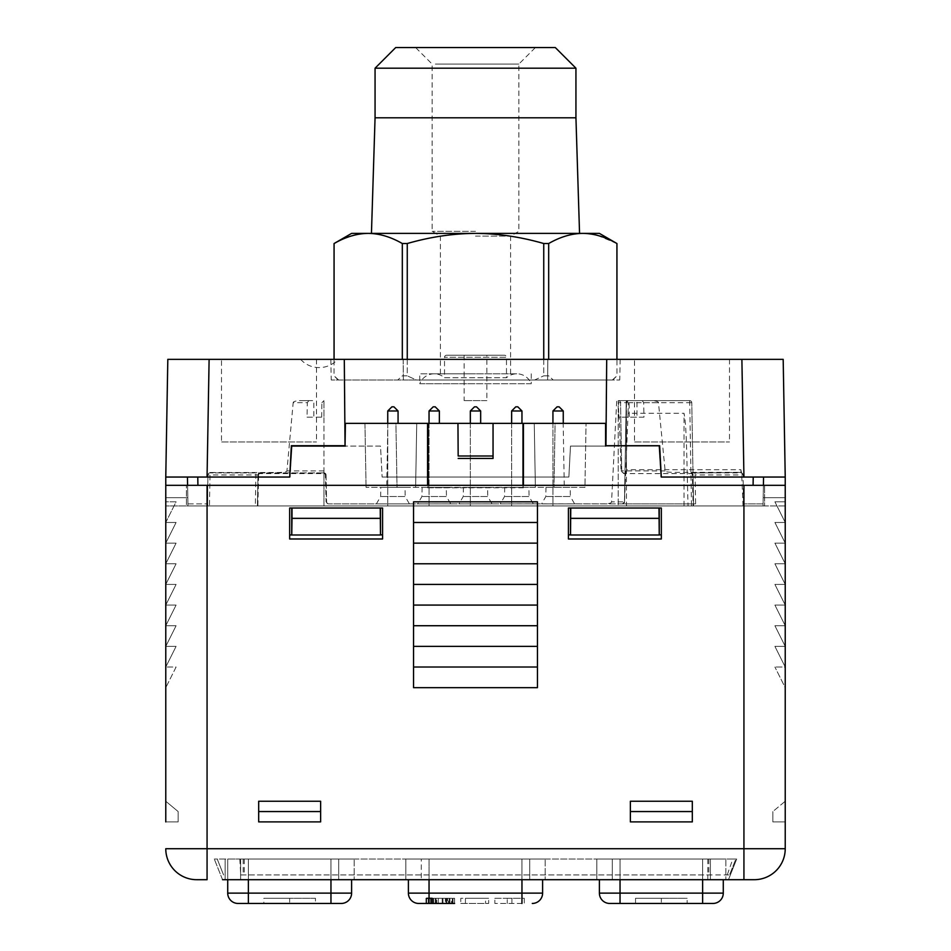 <?xml version="1.0" encoding="UTF-8"?>
<svg xmlns="http://www.w3.org/2000/svg" width="951" height="951" viewBox="0 0 951 951"><rect width="100%" height="100%" fill="white"/><g stroke="black" fill="none" stroke-linecap="round" stroke-linejoin="round"><path stroke-width="0.71" stroke-dasharray="4.75 3.57" d="M207.056 477.045L209.113 359.347L167.816 359.347L165.771 477.045L290.103 477.045L291.719 446.078L380.519 446.078L382.136 477.045L380.519 446.078L291.719 446.078L290.103 477.045L197.772 477.045L290.114 477.045M209.113 359.347L783.184 359.347L785.597 497.694L785.229 477.045L763.558 477.045L763.047 505.956L743.599 505.956L763.047 505.956L763.082 503.887L743.563 503.887L763.082 503.887L763.047 505.956L763.558 477.045L753.228 477.045L785.229 477.045L763.558 477.045L785.229 477.045L785.597 497.694L763.189 497.694L785.229 497.694M221.512 359.347L316.505 359.347L221.512 359.347L221.512 441.942L316.505 441.942L221.512 441.942M634.495 359.347L729.488 359.347L634.495 359.347L634.495 441.942L729.488 441.942L634.495 441.942M547.835 359.347L330.829 359.347L620.171 359.347L547.835 359.347L547.621 379.996L403.379 379.996L619.755 379.996L547.621 379.996L547.835 359.347M319.179 359.347L300.611 359.347L319.179 359.347M605.953 423.361L606.702 359.347M660.897 477.045L659.281 446.078L570.481 446.078L568.864 477.045L382.136 477.045L568.864 477.045L570.481 446.078L659.281 446.078L660.897 477.045L785.229 477.045M165.771 497.694L187.811 497.694L165.403 497.694L187.811 497.694L165.403 497.694L165.771 477.045L165.403 497.694L165.771 477.045L187.442 477.045L187.953 505.956L752.728 505.956L187.953 505.956L207.401 505.956L187.953 505.956L187.918 503.887L207.437 503.887L187.918 503.887L187.953 505.956L187.442 477.045L187.811 497.694L187.442 477.045L197.772 477.045L165.771 477.045M345.047 423.361L344.298 359.347M605.585 423.361L586.054 423.361L584.936 487.376L366.064 487.376L584.936 487.376L586.054 423.361L563.17 423.361L564.288 487.376L563.17 423.361L555.087 423.361L553.969 487.376L555.087 423.361L534.26 423.361L535.377 487.376L534.26 423.361L416.74 423.361L415.623 487.376L416.74 423.361L395.913 423.361L397.031 487.376L395.913 423.361L387.83 423.361L386.712 487.376L387.83 423.361L364.946 423.361L366.064 487.376L364.946 423.361L345.415 423.361M522.991 485.307L522.991 487.376L427.57 487.804L427.57 485.307M428.009 485.307L428.009 487.376M493.046 458.465L457.954 458.465M523.43 485.307L522.991 487.376M523.43 487.804L427.57 487.804M785.229 505.956L186.42 505.956L764.58 505.956L764.58 485.307L764.58 505.956L764.58 485.307L764.58 505.956L764.58 485.307L186.42 485.307L764.58 485.307L764.58 505.956L785.229 505.956L764.58 505.956L785.229 505.956L785.229 485.307L785.229 505.956L785.229 485.307L764.58 485.307L785.229 485.307L785.229 505.956L785.229 501.831L774.91 501.831L785.229 522.479L785.229 501.831L774.91 501.831L785.229 522.479L774.91 522.479L785.229 543.128L785.229 522.479L785.229 543.128L774.91 543.128L785.229 563.777L785.229 543.128L785.229 563.777L774.91 563.777L785.229 584.425L785.229 563.777L785.229 584.425L774.91 584.425L785.229 605.074L785.229 584.425L785.229 605.074L774.91 605.074L785.229 625.722L785.229 605.074L785.229 625.722L774.91 625.722L785.229 646.371L785.229 625.722L785.229 646.371L774.91 646.371L785.229 667.02L785.229 646.371L785.229 667.02L774.91 667.02L785.229 667.02L785.229 687.668L774.91 667.02L785.229 687.668M207.068 485.307L743.932 485.307L743.932 879.699L754.262 879.699A30.979 30.979 -90 0 0 785.229 848.732L165.771 848.732A30.979 30.979 90 0 0 196.738 879.699L207.068 879.699L207.068 485.307L165.771 485.307L165.771 505.956L186.42 505.956L186.42 485.307L186.42 505.956L186.42 485.307L186.42 505.956L186.42 485.307L165.771 485.307L165.771 505.956L186.42 505.956L186.42 485.307L165.771 485.307L165.771 505.956L186.42 505.956L165.771 505.956L165.771 485.307L165.771 687.668L165.771 501.831L176.09 501.831L165.771 522.479L176.09 522.479L165.771 543.128L165.771 522.479L176.09 522.479L165.771 543.128L176.09 543.128L165.771 563.777L165.771 543.128L176.09 543.128L165.771 563.777L176.09 563.777L165.771 584.425L165.771 563.777L176.09 563.777L165.771 584.425L176.09 584.425L165.771 605.074L165.771 584.425L176.09 584.425L165.771 605.074L176.09 605.074L165.771 625.722L165.771 605.074L176.09 605.074L165.771 625.722L176.09 625.722L165.771 646.371L165.771 625.722L176.09 625.722L165.771 646.371L176.09 646.371L165.771 667.02L165.771 646.371L176.09 646.371L165.771 667.02L176.09 667.02L165.771 687.668L176.09 667.02L165.771 667.02M743.028 505.956C741.578 468.165 741.495 473.36 740.9 469.699L626.447 469.699L626.447 505.956L743.599 505.956L743.052 474.704L743.599 505.956L618.221 505.956L741.53 505.956L693.576 505.956L691.769 402.677L693.541 503.887L624.438 503.887L628.076 413.305L684.042 413.305C686.539 426.69 686.479 446.97 688.048 505.956L209.47 505.956L210.005 474.953L257.971 474.953L257.424 505.956L257.971 474.953L258.636 474.929L257.852 505.956M209.47 505.956L207.401 505.956L207.948 474.763L207.401 505.956L626.447 505.956L626.447 400.644L616.735 400.644L611.541 501.878C611.529 503.162 608.961 503.804 603.826 503.816L328.38 503.887L624.878 503.887M691.769 402.677A2.068 2.068 0 0 0 689.713 400.644L628.266 400.644L628.266 402.677L689.713 402.677L689.713 400.644L691.769 402.677L689.713 402.677L691.508 505.956L693.576 505.956L693.541 503.887L695.609 503.887L622.406 503.887L624.474 501.866L626.233 400.644L616.735 400.644M691.508 505.956L688.048 505.956M387.746 423.361L387.746 505.956L398.065 505.956L387.746 505.956L387.746 410.975L391.871 406.838L393.94 406.838L398.065 410.975L387.746 410.975M429.044 423.361L429.044 505.956L439.362 505.956L429.044 505.956L429.044 410.975L433.169 406.838L435.237 406.838L439.362 410.975L429.044 410.975M470.341 423.361L470.341 505.956L480.659 505.956L470.341 505.956L470.341 410.975L474.466 406.838L476.534 406.838L480.659 410.975L470.341 410.975M511.638 423.361L511.638 505.956L521.956 505.956L511.638 505.956L511.638 410.975L515.763 406.838L517.831 406.838L521.956 410.975L511.638 410.975M552.935 423.361L552.935 505.956L563.254 505.956L552.935 505.956L552.935 410.975L557.06 406.838L559.129 406.838L563.254 410.975L552.935 410.975M165.771 801.241L165.771 821.89L178.158 821.89L178.158 811.56L165.771 801.241L165.771 821.89L178.158 821.89L178.158 811.56L165.771 801.241L165.771 821.89L178.158 821.89L178.158 811.56L165.771 801.241L165.771 821.89L178.158 821.89L178.158 811.56L165.771 801.241L165.771 821.89M165.771 505.956L165.771 501.831L176.09 501.831L165.771 522.479M165.771 485.307L186.42 485.307L165.771 485.307M754.262 879.699A30.979 30.979 -90 0 0 785.229 848.732L785.229 485.307L743.932 485.307M785.229 801.241L785.229 821.89L785.229 801.241L785.229 821.89L785.229 801.241L772.842 811.56L772.842 821.89L785.229 821.89L772.842 821.89L785.229 821.89L772.842 821.89L772.842 811.56L772.842 821.89L772.842 811.56L785.229 801.241M222.546 879.699L214.296 859.05L222.546 879.699L728.454 879.699L707.806 879.699L728.454 879.699L736.704 859.05L732.805 859.05L735.848 859.05L729.488 874.956L727.23 874.956L732.805 859.05M612.301 879.699L725.875 879.699L612.301 879.699L612.301 859.05L710.385 859.05L612.301 859.05L612.301 879.699M240.615 879.699L354.188 879.699L240.615 879.699L240.615 859.05L338.699 859.05L240.615 859.05L240.615 879.699M421.293 879.699L545.185 879.699L421.293 879.699L421.293 859.05L529.707 859.05L421.293 859.05L421.293 879.699M630.37 811.56L630.37 821.89L630.37 801.241L692.316 801.241L692.316 821.89L630.37 821.89L692.316 821.89L692.316 801.241L692.316 811.56L630.37 811.56L630.37 821.89L692.316 821.89L692.316 811.56M320.63 811.56L320.63 821.89L320.63 801.241L258.684 801.241L258.684 821.89L320.63 821.89L258.684 821.89L258.684 801.241L258.684 811.56L320.63 811.56L320.63 821.89L258.684 821.89L258.684 811.56M413.554 687.668L413.554 501.831L537.446 501.831L537.446 522.479L537.446 501.831L413.554 501.831L413.554 687.668L537.446 687.668L537.446 522.479L537.446 687.668L537.446 667.02L413.554 667.02L413.554 687.668M568.425 534.866L568.425 508.024L661.337 508.024L661.337 538.991L568.425 538.991L568.425 508.024L568.425 534.866L570.505 534.866L570.505 508.024L568.425 508.024L570.505 508.024M292.016 508.024L380.222 508.024L291.743 508.024L291.755 534.997L292.016 508.024L289.663 508.024L289.663 538.991L382.575 538.991L382.575 508.024L382.575 538.991L382.575 508.024L380.495 508.024L380.495 534.866L382.575 534.866M291.743 508.024L382.575 508.024L380.222 508.024L380.495 534.866M537.446 667.02L413.554 667.02L537.446 667.02L537.446 646.371L413.554 646.371L413.554 667.02M537.446 646.371L413.554 646.371L537.446 646.371L537.446 625.722L413.554 625.722L413.554 646.371M537.446 625.722L413.554 625.722L537.446 625.722L537.446 605.074L413.554 605.074L413.554 625.722M537.446 605.074L413.554 605.074L537.446 605.074L537.446 584.425L413.554 584.425L413.554 605.074M537.446 584.425L413.554 584.425L537.446 584.425L537.446 563.777L413.554 563.777L413.554 584.425M537.446 563.777L413.554 563.777L537.446 563.777L537.446 543.128L413.554 543.128L413.554 563.777M537.446 543.128L413.554 543.128L537.446 543.128L537.446 522.479L413.554 522.479L413.554 543.128M537.446 522.479L413.554 522.479L537.446 522.479L537.446 501.831L413.554 501.831L413.554 522.479M570.778 518.343L658.984 518.343L659.245 534.997L661.337 534.866L661.337 538.991L661.337 508.024L570.778 508.024L570.505 534.866M570.778 508.024L658.984 508.024L658.984 518.343M659.245 534.997L570.517 534.997M661.337 534.866L661.337 508.024L659.257 508.024L659.257 534.866M289.663 534.866L289.663 508.024L289.663 534.866L291.743 534.866M292.016 518.343L380.222 518.343M291.755 534.997L380.483 534.997M239.807 859.05L240.698 874.956L729.488 874.956L735.848 859.05L214.296 859.05L736.704 859.05L728.454 879.699L736.704 859.05M707.806 859.05L707.806 879.699L707.806 874.956L727.23 874.956M240.698 874.956L707.806 874.956M217.22 859.05L223.58 874.956L217.22 859.05M596.812 879.699L596.812 859.05L596.812 879.699M725.875 859.05L710.385 859.05L725.875 859.05L725.875 879.699L725.875 859.05M702.634 879.699L702.634 859.05L702.634 893.12L620.04 893.12L620.04 859.05L723.283 859.05L599.392 859.05L620.04 859.05L620.04 879.699M599.392 879.699L599.392 893.12A10.33 10.33 90 0 0 609.722 903.45L620.04 903.45L620.04 893.12L599.392 893.12M712.965 903.45A10.33 10.33 0 0 0 723.283 893.12L723.283 879.699M635.53 903.45L687.157 903.45L687.157 898.291L635.53 898.291L635.53 903.45L687.157 903.45M635.53 898.291L661.337 898.291L661.337 903.45M661.337 898.291L687.157 898.291M225.125 879.699L225.125 859.05L225.125 879.699M354.188 859.05L338.699 859.05L354.188 859.05L354.188 879.699L354.188 859.05M330.96 879.699L330.96 859.05L330.96 893.12L248.366 893.12L248.366 859.05L351.608 859.05L227.717 859.05L248.366 859.05L248.366 879.699M227.717 859.05L227.717 879.699L227.717 859.05M341.278 903.45A10.33 10.33 0 0 0 351.608 893.12L351.608 879.699M263.843 903.45L315.47 903.45L263.843 903.45L263.843 898.291L315.47 898.291L315.47 903.45M238.035 903.45L248.366 903.45L248.366 893.12L227.717 893.12A10.33 10.33 90 0 0 238.035 903.45M315.47 898.291L289.663 898.291L289.663 903.45M289.663 898.291L263.843 898.291M405.815 879.699L405.815 859.05L405.815 879.699M545.185 859.05L529.707 859.05L545.185 859.05L545.185 879.699L545.185 859.05M521.956 879.699L521.956 859.05L521.956 893.12L429.044 893.12L429.044 859.05L542.605 859.05L408.395 859.05L429.044 859.05L429.044 879.699M408.395 879.699L408.395 893.12A10.33 10.33 90 0 0 418.713 903.45M532.287 903.45A10.33 10.33 0 0 0 542.605 893.12L542.605 879.699M521.956 903.45L494.853 903.45L521.956 903.45L521.956 893.12L542.605 893.12M432.134 898.291L432.134 903.45L432.134 898.291L435.237 898.291L428.271 898.291L429.044 898.291L429.044 903.45L454.59 903.45L453.045 903.45L454.59 903.45L454.59 898.291L453.045 898.291L453.045 903.45L425.941 903.45L429.044 903.45L428.271 903.45L429.044 903.45L429.044 893.12L408.395 893.12M460.783 903.45L488.659 903.45L460.783 903.45L460.783 898.291L488.659 898.291L488.659 903.45L488.659 898.291L465.431 898.291L465.431 903.45L485.569 903.45L465.431 903.45L465.431 898.291L488.659 898.291L488.659 903.45L488.659 898.291L460.783 898.291L460.783 903.45M445.306 903.45L442.976 903.45L442.976 898.291L445.306 898.291L445.306 903.45M445.306 898.291L447.624 898.291L447.624 903.45M447.624 898.291L452.272 898.291L451.499 898.291L451.499 903.45M452.272 903.45L452.272 898.291M446.851 898.291L453.045 898.291L446.851 898.291L446.851 903.45L446.851 898.291L442.976 898.291L442.976 903.45L442.976 898.291L438.328 898.291L438.328 903.45L438.328 898.291L446.851 898.291L446.851 903.45M436.01 898.291L436.01 903.45L436.01 898.291L438.328 898.291L433.692 898.291L433.692 903.45L433.692 898.291L436.01 898.291M429.044 898.291L429.044 903.45L429.044 898.291L432.907 898.291L432.907 903.45L432.907 898.291L433.692 898.291L432.907 898.291L432.907 903.45M449.942 898.291L449.942 903.45L449.942 898.291L449.942 903.45L449.942 898.291L448.397 898.291L448.397 903.45L448.397 898.291L446.078 898.291L446.078 903.45L446.078 898.291L442.976 898.291L442.976 903.45L442.976 898.291L436.782 898.291L436.782 903.45L436.782 898.291L449.942 898.291M453.045 903.45L453.045 898.291L454.59 898.291L454.59 903.45M432.907 898.291L436.782 898.291L433.692 898.291L433.692 903.45M433.692 898.291L425.941 898.291L426.714 898.291L426.714 903.45M425.941 898.291L425.941 903.45M430.589 898.291L430.589 903.45M431.362 898.291L431.362 903.45M451.499 898.291L435.237 898.291L438.328 898.291L438.328 903.45L438.328 898.291L442.976 898.291M435.237 898.291L435.237 903.45L435.237 898.291M428.271 898.291L428.271 903.45L428.271 898.291M442.203 898.291L442.203 903.45M446.078 898.291L446.078 903.45M449.169 898.291L449.169 903.45M465.431 898.291L465.431 903.45L465.431 898.291L485.569 898.291L485.569 903.45L485.569 898.291L465.431 898.291M524.286 898.291L524.286 903.45L524.286 898.291L494.853 898.291L494.853 903.45L494.853 898.291L507.252 898.291L507.252 903.45L507.252 898.291L511.9 898.291L511.9 903.45L511.9 898.291L524.286 898.291M785.229 485.307L764.58 485.307L785.229 485.307M785.229 522.479L774.91 522.479L785.229 543.128L774.91 543.128L785.229 563.777L774.91 563.777L785.229 584.425L774.91 584.425L785.229 605.074L774.91 605.074L785.229 625.722L774.91 625.722L785.229 646.371L774.91 646.371L785.229 667.02M785.597 497.694L763.189 497.694L785.597 497.694M207.401 505.956L207.437 503.887L207.401 505.956M258.636 474.929A1.391 1.391 180 0 1 260.027 473.586L323.994 473.586A1.391 1.391 180 0 1 325.385 474.929L326.074 501.878L328.594 503.887L327.501 503.578A2.068 2.068 -90 0 0 328.594 503.887L622.406 503.887A2.068 2.068 -90 0 0 624.474 501.866L611.541 501.878M626.447 469.699L626.233 400.644L624.474 501.866A2.068 2.068 -90 0 1 622.406 503.887M328.594 503.816A1.985 1.985 0 0 1 326.609 501.866L326.062 474.846L323.946 472.802L323.946 505.956L323.946 417.168L307.054 417.168L307.316 402.665L293.181 402.665L286.917 470.9C287.143 471.839 284.052 472.385 277.656 472.516L210.016 472.516L207.948 474.763M323.946 472.802L323.946 400.644L323.946 417.168L313.842 417.168L313.842 400.644L299.41 400.644C295.286 400.965 293.205 401.643 293.181 402.665M207.71 488.315L207.71 505.956L207.71 488.315M210.016 472.516L210.005 472.92A2.068 2.068 0 0 0 207.936 474.953L210.005 474.953L210.005 472.92A2.068 2.068 0 0 0 207.936 474.953L208.388 473.693M260.003 472.92L323.994 472.92L210.005 472.92L255.902 472.92L255.355 505.956M323.994 473.586L323.994 472.92A2.068 2.068 0 0 1 326.062 474.953L325.908 474.097M323.946 472.778L323.994 472.92A2.068 2.068 179 0 1 326.062 474.953L325.385 474.929M327.501 503.578A2.068 2.068 -90 0 1 326.526 501.866L326.062 474.953M409.417 503.887L376.382 503.887L409.417 503.887L405.162 496.517L380.638 496.517L405.162 496.517L405.007 487.376L380.804 487.376L405.007 487.376M450.726 503.887L417.679 503.887L450.726 503.887L446.459 496.517L421.947 496.517L446.459 496.517L446.304 487.376L422.101 487.376L446.304 487.376M492.024 503.887L458.976 503.887L492.024 503.887L487.756 496.517L463.244 496.517L487.756 496.517L487.601 487.376L463.399 487.376L487.601 487.376M533.321 503.887L500.274 503.887L533.321 503.887L529.053 496.517L504.541 496.517L529.053 496.517L528.899 487.376L504.696 487.376L528.899 487.376M574.618 503.887L541.583 503.887L574.618 503.887L570.362 496.517L545.838 496.517L570.362 496.517L570.196 487.376L545.993 487.376L570.196 487.376M628.076 413.305L628.266 402.677L626.198 402.677L624.438 503.887L626.198 402.677A2.068 2.068 0 0 1 628.266 400.644L626.447 402.677M689.713 400.644L628.266 400.644M326.027 475.369L326.526 501.866A2.068 2.068 0 0 0 328.594 503.887M325.753 473.907L323.483 472.837L323.946 472.374M323.946 470.9L286.917 470.9M321.664 417.168L321.913 402.665L323.946 402.665M323.946 400.644L321.913 402.665M307.054 417.168L313.842 417.168M307.316 402.665L308.802 400.644L313.842 400.644M308.802 400.644L299.41 400.644M376.382 503.887L380.638 496.517L380.804 487.376M463.399 487.376L463.244 496.517L458.976 503.887M422.101 487.376L421.947 496.517L417.679 503.887M504.696 487.376L504.541 496.517L500.274 503.887M545.993 487.376L545.838 496.517L541.583 503.887M260.027 472.92A2.068 2.068 0 0 0 257.971 474.953A2.068 2.068 0 0 1 260.027 472.92L260.027 473.586M743.599 505.956L743.563 503.887L743.599 505.956M652.029 400.644L636.98 400.644L636.98 417.168L618.221 417.168L618.221 505.956L618.221 400.644L618.221 417.168L643.946 417.168L643.684 402.665L642.198 400.644L652.029 400.644C656.309 400.977 658.449 401.643 658.472 402.665L665.141 470.9C664.987 471.744 667.721 472.231 673.344 472.362L740.972 472.362L695.098 472.92L695.098 474.953L693.029 474.953L693.576 505.956L693.029 474.953L692.364 474.929L693.148 505.956M692.364 474.929A1.391 1.391 180 0 0 690.973 473.586L623.785 473.586L621.015 470.876C619.065 405.934 619.196 419.819 618.649 413.305L618.221 413.305M743.563 503.697L743.563 505.956L743.563 503.697M740.972 472.362L743.052 474.704M690.997 472.92L740.995 472.92A2.068 2.068 0 0 1 743.064 474.953L695.098 474.953L695.609 503.887M740.9 469.699L740.995 472.92A2.068 2.068 0 0 1 743.064 474.953L742.553 473.622M665.141 470.9L621.728 470.888A2.068 2.068 90 0 0 623.785 472.92L621.728 470.888L620.539 402.677L621.728 470.888L621.015 470.876M690.973 472.92A2.068 2.068 0 0 1 693.029 474.953A2.068 2.068 0 0 0 690.973 472.92L690.973 473.586M618.221 402.677L618.471 400.644L627.601 400.644L618.221 400.644L627.601 400.644L629.087 402.665L629.336 417.168M643.946 417.168L636.98 417.168M642.198 400.644L636.98 400.644M643.684 402.665L658.472 402.665M618.649 413.305L618.471 402.677L629.087 402.665M618.471 400.644A2.068 2.068 0 0 1 620.539 402.677A2.068 2.068 90 0 0 618.471 400.644L618.578 400.656M398.065 423.361L398.065 410.975M439.362 423.361L439.362 410.975M480.659 423.361L480.659 410.975M521.956 423.361L521.956 410.975M563.254 423.361L563.254 410.975M316.505 359.347L316.505 441.942M729.488 359.347L729.488 441.942M403.165 359.347L403.379 379.996L331.245 379.996L403.379 379.996L403.165 359.347M620.171 359.347L619.755 379.996M330.829 359.347L331.245 379.996M534.64 379.996L416.36 379.996L612.373 379.996L534.64 379.996L543.746 375.835L534.64 379.996M612.373 379.996L616.914 375.835L612.373 379.996M416.36 379.996L338.627 379.996L416.36 379.996L407.254 375.835L416.36 379.996M338.627 379.996L334.086 375.835L338.627 379.996M543.746 359.347L543.746 375.835L548.679 375.835L553.22 379.996L548.679 375.835L543.746 375.835L543.746 243.527L548.679 243.527C560.27 236.87 571.646 233.494 582.797 233.387L475.5 233.387C497.825 233.494 520.577 236.87 543.746 243.527M407.254 359.347L407.254 375.835L402.321 375.835L397.78 379.996L402.321 375.835L407.254 375.835L407.254 243.527C430.458 236.87 453.199 233.494 475.5 233.387L368.203 233.387C379.366 233.494 390.742 236.87 402.321 243.527L402.321 359.347M616.914 359.347L616.949 243.527M548.679 359.347L548.679 243.527M599.392 233.387L582.797 233.387M585.269 233.447L591.284 234.053M591.581 234.112L597.264 235.313M597.383 235.349L616.878 243.504M407.254 243.527L402.321 243.527M336.666 242.125L343.644 238.808M343.798 238.737L355.436 234.897M355.745 234.826L359.502 234.089M363.08 233.637L351.608 233.387M334.051 243.527L334.086 359.347M475.5 233.387L371.449 233.387L475.5 233.387M575.937 117.793L375.063 117.793M575.937 68.199L375.063 68.199M555.289 47.55L395.711 47.55M475.5 47.55L415.623 47.55L475.5 47.55M435.368 64.074L518.866 64.074L435.368 64.074M475.5 231.331L432.134 231.331L475.5 231.331M475.5 236.098L510.604 236.098L475.5 236.098M475.5 373.802L419.748 373.802L475.5 373.802M531.252 373.802L531.252 383.728L475.5 383.728L531.252 383.728A15.489 15.489 0 0 0 506.479 377.749L444.521 377.749A15.489 15.489 0 0 0 419.748 383.728L475.5 383.728L419.748 383.728L419.748 373.802M444.521 377.749L506.479 377.749L506.479 357.279L444.521 357.279L506.479 357.279A2.068 2.068 0 0 0 504.41 355.222L446.59 355.222A2.068 2.068 0 0 0 444.521 357.279L444.521 377.749M446.59 355.222L504.41 355.222M486.853 355.222L464.147 355.222L486.853 355.222L486.853 400.644L464.147 400.644L486.853 400.644M464.147 355.222L464.147 400.644M743.944 477.045L741.887 359.347M197.915 485.307L197.772 477.045M753.085 485.307L753.228 477.045M708.828 859.05L708.828 874.956M244.229 859.05L244.229 874.956M243.194 859.05L243.194 874.956M710.385 879.699L710.385 859.05L710.385 879.699M723.283 893.12L702.634 893.12L702.634 903.45M338.699 879.699L338.699 859.05L338.699 879.699M351.608 893.12L330.96 893.12L330.96 903.45M529.707 879.699L529.707 859.05L529.707 879.699M684.042 505.956L684.042 413.305M621.728 470.888A2.068 2.068 90 0 0 623.785 472.92L623.785 473.586M257.971 474.953L258.731 473.384M693.029 474.953L692.269 473.384M440.396 373.802L440.396 236.098L432.134 231.331L432.134 64.074L415.623 47.55M510.604 373.802L510.604 236.098L518.866 231.331L518.866 64.074L535.377 47.55M516.797 373.802L434.203 373.802L516.797 373.802M338.211 379.996L334.051 375.835L334.051 359.347M612.789 379.996L616.949 375.835L616.949 359.347M300.611 359.347A24.988 24.988 0 0 0 337.736 359.347"/><path stroke-width="1.43" d="M344.298 359.347L345.047 445.71L291.351 445.71L289.71 477.045L165.771 477.045L167.816 359.347L606.702 359.347L605.953 445.71L659.649 445.71L605.953 445.71M743.944 477.045L741.887 359.347L783.184 359.347L785.229 477.045L661.29 477.045L659.649 445.71M741.887 359.347L606.702 359.347M785.229 477.045L785.229 497.694M165.771 477.045L165.771 497.694M492.832 455.993L458.168 455.993L457.954 423.361L493.046 423.361L493.046 458.465L493.046 423.361L522.991 423.361L522.991 485.307M458.168 455.993L457.954 423.361L428.009 423.361L428.009 485.307M345.047 445.71L345.415 423.361L428.009 423.361M605.585 446.078L605.585 423.361L522.991 423.361M523.43 423.361L523.43 485.307M345.415 446.078L291.719 446.078L289.71 477.045M427.57 423.361L427.57 485.307M661.29 477.045L659.281 446.078M165.771 821.89L165.771 485.307L207.068 485.307L207.068 879.699L196.738 879.699A30.979 30.979 90 0 1 165.771 848.732L743.932 848.732L743.932 485.307L207.068 485.307M165.771 667.02L165.771 801.241M165.771 522.479L165.771 505.956M743.932 485.307L785.229 485.307L785.229 848.732A30.979 30.979 -90 0 1 754.262 879.699L222.546 879.699M785.229 687.668L785.229 667.02M785.229 522.479L785.229 505.956M728.454 879.699L743.932 879.699L743.932 848.732L785.229 848.732M630.37 821.89L630.37 801.241L692.316 801.241L692.316 821.89L630.37 821.89M320.63 821.89L320.63 801.241L258.684 801.241L258.684 821.89L320.63 821.89M537.446 522.479L537.446 687.668L413.554 687.668L413.554 501.831L537.446 501.831L537.446 522.479L413.554 522.479M568.425 538.991L568.425 508.024L661.337 508.024L661.337 538.991L568.425 538.991M382.575 508.024L382.575 538.991L289.663 538.991L289.663 508.024L382.575 508.024M692.316 811.56L630.37 811.56M258.684 811.56L320.63 811.56M537.446 667.02L413.554 667.02M537.446 646.371L413.554 646.371M537.446 625.722L413.554 625.722M537.446 605.074L413.554 605.074M537.446 584.425L413.554 584.425M537.446 563.777L413.554 563.777M537.446 543.128L413.554 543.128M570.505 508.024L570.505 534.866L568.425 534.866M658.984 508.024L659.245 534.997L570.517 534.997L570.778 508.024M570.778 518.343L658.984 518.343M659.257 508.024L659.245 534.997M661.337 534.866L659.257 534.866M380.495 508.024L380.495 534.866L382.575 534.866M380.222 508.024L380.495 534.866M292.016 508.024L292.016 518.343L380.222 518.343M292.016 518.343L291.755 534.997L380.483 534.997M289.663 534.866L291.755 534.997M291.743 508.024L291.743 534.866M609.722 903.45A10.33 10.33 0 0 1 599.392 893.12L620.04 893.12L620.04 903.45L702.634 903.45L609.722 903.45A10.33 10.33 0 0 1 599.392 893.12L599.392 879.699M723.283 879.699L723.283 893.12A10.33 10.33 -90 0 1 712.965 903.45L702.634 903.45L712.965 903.45M227.717 879.699L227.717 893.12L227.717 879.699M351.608 879.699L351.608 893.12A10.33 10.33 -90 0 1 341.278 903.45L330.96 903.45L341.278 903.45A10.33 10.33 -90 0 0 351.608 893.12L330.96 893.12L330.96 879.699M248.366 879.699L248.366 903.45L330.96 903.45L238.035 903.45A10.33 10.33 0 0 1 227.717 893.12L330.96 893.12L330.96 903.45M454.59 903.45L418.713 903.45A10.33 10.33 0 0 1 408.395 893.12L408.395 879.699M542.605 879.699L542.605 893.12A10.33 10.33 -90 0 1 532.287 903.45A10.33 10.33 -90 0 0 542.605 893.12L521.956 893.12L521.956 879.699M429.044 879.699L429.044 893.12L408.395 893.12A10.33 10.33 0 0 0 418.713 903.45L442.976 903.45M453.045 903.45L445.306 903.45M426.714 898.291L432.134 898.291M763.558 477.045L763.403 485.307L763.558 477.045M187.442 477.045L187.597 485.307L187.442 477.045M387.746 423.361L387.746 410.975L398.065 410.975L393.94 406.838L391.871 406.838L387.746 410.975M398.065 423.361L398.065 410.975M429.044 423.361L429.044 410.975L439.362 410.975L435.237 406.838L433.169 406.838L429.044 410.975M439.362 423.361L439.362 410.975M470.341 423.361L470.341 410.975L480.659 410.975L476.534 406.838L474.466 406.838L470.341 410.975M480.659 423.361L480.659 410.975M511.638 423.361L511.638 410.975L521.956 410.975L517.831 406.838L515.763 406.838L511.638 410.975M521.956 423.361L521.956 410.975M552.935 423.361L552.935 410.975L563.254 410.975L559.129 406.838L557.06 406.838L552.935 410.975M563.254 423.361L563.254 410.975M458.168 458.465L492.832 458.465M543.746 359.347L543.746 243.527C520.542 236.87 497.801 233.494 475.5 233.387C453.175 233.494 430.423 236.87 407.254 243.527L407.254 359.347M402.321 359.347L402.321 243.527C390.73 236.87 379.354 233.494 368.203 233.387C357.041 233.494 345.665 236.87 334.086 243.527L351.608 233.387L582.797 233.387C571.634 233.494 560.258 236.87 548.679 243.527L548.679 359.347M543.746 243.527L548.679 243.527M616.914 359.347L616.914 243.527C605.312 236.87 593.947 233.494 582.797 233.387L599.392 233.387L616.949 243.527L616.949 359.347M582.797 233.387L585.269 233.447M334.086 359.347L334.086 243.527L336.666 242.125M359.502 234.089L363.08 233.637M402.321 243.527L407.254 243.527M375.063 117.793L575.937 117.793L575.937 68.199L375.063 68.199L375.063 117.793L371.449 233.387M375.063 68.199L395.711 47.55L555.289 47.55L575.937 68.199M207.056 477.045L209.113 359.347M197.772 477.045L197.915 485.307M753.228 477.045L753.085 485.307M196.738 879.699A30.979 30.979 90 0 1 165.771 848.732M620.04 879.699L620.04 893.12L702.634 893.12L702.634 879.699M702.634 903.45L702.634 893.12L723.283 893.12M238.035 903.45A10.33 10.33 0 0 1 227.717 893.12M429.044 903.45L429.044 893.12L521.956 893.12L521.956 903.45M575.937 117.793L579.551 233.387M334.051 243.527L334.051 359.347"/></g></svg>
